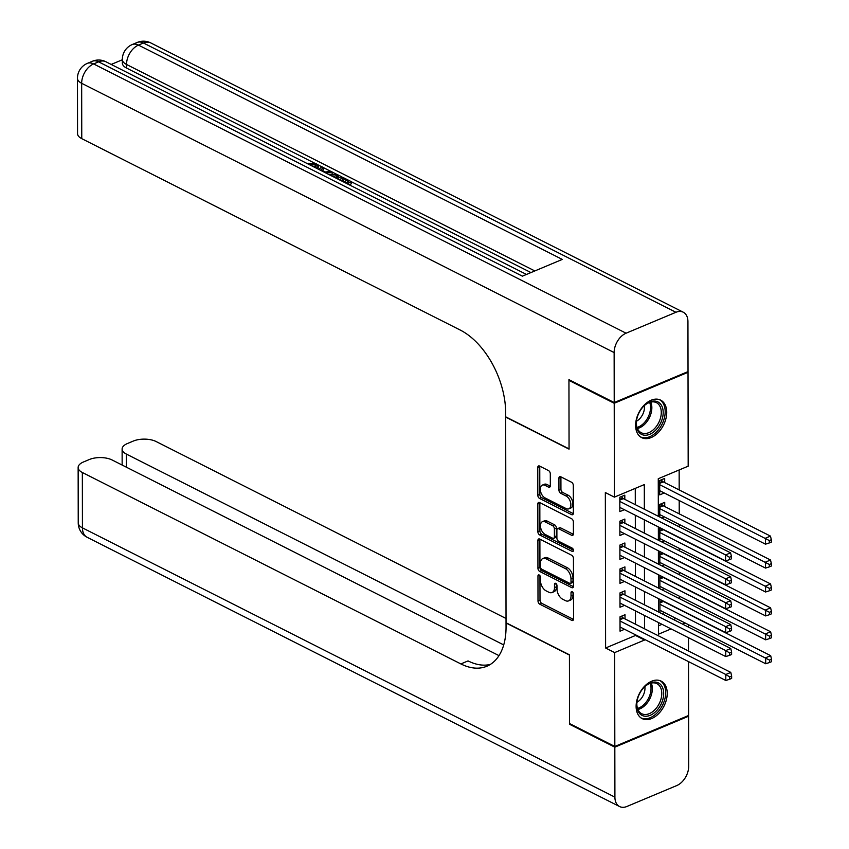 <?xml version="1.0" encoding="UTF-8"?>
<svg xmlns="http://www.w3.org/2000/svg" width="849" height="849" viewBox="0 0 849 849"><rect width="100%" height="100%" fill="white"/><g stroke="black" fill="none" stroke-linecap="round" stroke-linejoin="round"><path stroke-width="1.27" d="M539.2 574.996A1.847 1.104 -112.8 0 0 538.478 574.932A1.847 1.104 -112.8 0 0 537.958 576.004L538.001 600.943A2.643 1.581 -112.8 0 0 539.784 604.191L571.78 620.375A2.643 1.581 -112.8 0 0 572.799 620.47A2.643 1.581 -112.8 0 0 573.553 618.932L573.51 593.992A1.847 1.104 -112.8 0 0 572.258 591.711A1.847 1.104 -112.8 0 0 571.547 591.647A1.847 1.104 -112.8 0 0 571.016 592.729L571.027 595.956A8.458 5.041 -112.8 0 1 568.607 600.88A8.458 5.041 -112.8 0 1 565.349 600.593L562.685 599.245A8.458 5.041 -112.8 0 1 556.986 588.856L556.976 585.63A1.847 1.104 -112.8 0 0 555.724 583.359A1.847 1.104 -112.8 0 0 555.013 583.295A1.847 1.104 -112.8 0 0 554.482 584.367L554.493 587.593A8.458 5.041 -112.8 0 1 552.073 592.517A8.458 5.041 -112.8 0 1 548.815 592.231L546.151 590.883A8.458 5.041 -112.8 0 1 540.452 580.493L540.442 577.267A1.847 1.104 -112.8 0 0 539.2 574.996M666.73 412.359A21.013 13.817 -63.2 0 1 658.06 432.746A21.013 13.817 -63.2 0 1 641.695 437.638A21.013 13.817 -63.2 0 1 635.614 425.413A21.013 13.817 -63.2 0 1 644.285 405.015A21.013 13.817 -63.2 0 1 660.66 400.134A21.013 13.817 -63.2 0 1 666.73 412.359M667.218 693.346A21.013 13.817 -63.2 0 1 658.559 713.744A21.013 13.817 -63.2 0 1 642.184 718.625A21.013 13.817 -63.2 0 1 636.113 706.4A21.013 13.817 -63.2 0 1 644.784 686.013A21.013 13.817 -63.2 0 1 661.148 681.121A21.013 13.817 -63.2 0 1 667.218 693.346M550.301 473.838A2.643 1.581 -112.8 0 0 548.518 470.59L539.539 466.048A2.643 1.581 -112.8 0 0 538.521 465.963A2.643 1.581 -112.8 0 0 537.767 467.502L537.81 495.2A2.643 1.581 -112.8 0 0 539.593 498.448L571.589 514.632A2.643 1.581 -112.8 0 0 572.608 514.717A2.643 1.581 -112.8 0 0 573.372 513.178L573.319 485.479A2.643 1.581 -112.8 0 0 571.536 482.232L560.69 476.745A2.643 1.581 -112.8 0 0 559.671 476.66A2.643 1.581 -112.8 0 0 558.918 478.199L558.939 490.053A2.643 1.581 -112.8 0 0 560.722 493.301L566.103 496.018A7.079 4.213 -112.8 0 1 570.645 502.704A7.079 4.213 -112.8 0 1 568.851 508.816A7.079 4.213 -112.8 0 1 566.124 508.572L545.058 497.928A7.079 4.213 -112.8 0 1 540.516 491.242A7.079 4.213 -112.8 0 1 542.309 485.119A7.079 4.213 -112.8 0 1 545.037 485.363L548.55 487.135A2.643 1.581 -112.8 0 0 549.568 487.23A2.643 1.581 -112.8 0 0 550.322 485.692L550.301 473.838M688.528 661.626L688.613 715.484L614.825 746.451L569.541 723.55L569.424 654.791L506.036 622.741L505.675 417.071L569.063 449.132L568.947 380.373L614.22 403.275L688.019 372.308L688.178 466.175L658.262 478.73L658.336 516.298M614.825 746.451L614.655 652.584L644.571 640.029L644.571 639.403M644.349 509.23L644.306 484.588L614.389 497.132L605.337 492.558L605.602 647.999L614.655 652.584M614.389 497.132L614.22 403.275M539.667 539.051A2.643 1.581 -112.8 0 0 538.648 538.966A2.643 1.581 -112.8 0 0 537.895 540.505L537.937 568.204A2.643 1.581 -112.8 0 0 539.72 571.451L571.717 587.635A2.643 1.581 -112.8 0 0 572.735 587.72A2.643 1.581 -112.8 0 0 573.5 586.181L573.446 558.483A2.643 1.581 -112.8 0 0 571.664 555.235L539.667 539.051M537.873 531.697L537.831 503.998A2.643 1.581 -112.8 0 1 538.584 502.459A2.643 1.581 -112.8 0 1 539.603 502.555L571.6 518.739A2.643 1.581 -112.8 0 1 573.383 521.986L573.404 533.841A2.643 1.581 -112.8 0 1 572.651 535.379A2.643 1.581 -112.8 0 1 571.632 535.284L558.653 528.725A2.643 1.581 -112.8 0 0 557.634 528.63A2.643 1.581 -112.8 0 0 556.88 530.169L556.891 538.033A2.643 1.581 -112.8 0 0 558.674 541.28L572.184 548.114A1.847 1.104 -112.8 0 1 573.372 549.865A1.847 1.104 -112.8 0 1 572.905 551.468A1.847 1.104 -112.8 0 1 572.194 551.404L539.656 534.944A2.643 1.581 -112.8 0 1 537.873 531.697L539.868 530.858L539.826 503.16L537.831 503.998M664.693 482.614L664.682 478.422L659.705 480.513L659.726 494.871L664.247 492.972M664.735 506.524L664.725 502.343L659.737 504.433L659.769 517.02M625.013 618.921L625.002 614.729L620.025 616.83L620.046 631.178L624.567 629.279M624.97 595L624.96 590.819L619.982 592.91L620.003 607.258L624.524 605.369M624.928 571.09L624.928 566.909L619.94 569L619.961 583.348L624.482 581.448M624.885 547.17L624.885 542.989L619.897 545.079L619.919 559.427L624.439 557.538M624.843 523.26L624.843 519.079L619.855 521.169L619.876 535.517L624.397 533.618M605.602 647.999L635.519 635.455L635.519 634.819M635.498 624.227L635.476 610.909M635.455 600.307L635.434 586.988M635.413 576.397L635.392 563.078M635.381 552.476L635.349 539.157M635.339 528.566L635.307 515.247M635.296 504.646L635.264 488.377M624.8 499.35L624.8 495.158L619.812 497.249L619.834 511.597L624.355 509.708M679.37 598.619L679.359 596.189M679.327 574.699L679.317 572.279M679.285 550.789L679.274 548.358M679.242 526.879L679.232 524.449M679.221 513.847L679.2 500.528M679.179 489.937L679.147 469.975M658.527 625.798L662.029 624.333M673.469 619.526L676.091 618.433M664.449 612.543L661.827 613.647M660.692 599.765L659.906 600.094L659.928 612.681M664.406 588.633L661.785 589.726M660.649 575.845L659.864 576.174L659.885 588.771M664.374 564.712L661.742 565.816M660.607 551.935L659.822 552.264L659.843 564.85M664.332 540.802L661.7 541.895M660.564 528.014L659.779 528.343L659.8 540.94M664.289 516.882L661.668 517.986M687.244 371.915L688.019 372.308M568.947 380.373L569.721 380.044M688.465 624.684L688.465 627.114M688.486 637.705L688.507 651.024M658.516 622.55L658.537 634.171L671.081 628.907M682.522 624.111L685.154 623.007M658.346 526.9L658.378 540.219M658.389 550.81L658.41 564.129M658.431 574.731L658.453 588.049M658.474 598.641L658.495 611.959M644.561 628.801L644.529 615.483M644.518 604.891L644.487 591.573M644.476 580.971L644.455 567.652M644.433 557.061L644.412 543.742M644.391 533.14L644.37 519.821M635.519 635.455L644.571 640.029M552.073 592.517L554.068 591.689A8.458 5.041 -112.8 0 0 556.488 586.755L554.493 587.593M556.477 584.07L556.488 586.755M568.607 600.88L570.602 600.041A8.458 5.041 -112.8 0 0 573.022 595.117L571.027 595.956M573.011 592.432L573.022 595.117M539.953 575.707L539.996 600.116A2.643 1.581 -112.8 0 0 541.779 603.352L573.51 619.409M539.922 539.189A2.643 1.581 -112.8 0 0 539.89 539.667L539.932 567.365A2.643 1.581 -112.8 0 0 541.715 570.613L573.457 586.659M540.42 566.877A1.847 1.104 -112.8 0 0 541.673 569.148L569.764 583.359A1.847 1.104 -112.8 0 0 570.475 583.422A1.847 1.104 -112.8 0 0 571.006 582.34L570.995 578.933A8.458 5.041 -112.8 0 0 565.296 568.554L546.098 558.844A8.458 5.041 -112.8 0 0 542.829 558.546A8.458 5.041 -112.8 0 0 540.42 563.471L540.42 566.877M570.475 583.422L572.47 582.584A1.847 1.104 -112.8 0 0 573.001 581.501L571.006 582.34M542.829 558.546L544.825 557.708A8.458 5.041 -112.8 0 1 548.093 558.005L567.291 567.716A8.458 5.041 -112.8 0 1 572.99 578.105L573.001 581.501M573.362 534.318L560.648 527.887A2.643 1.581 -112.8 0 0 559.629 527.791L557.634 528.63M573.425 550.173L541.651 534.106L539.656 534.944M545.185 521.912A7.079 4.213 -112.8 0 0 542.458 521.668A7.079 4.213 -112.8 0 0 540.664 527.781A7.079 4.213 -112.8 0 0 545.207 534.467L552.635 538.224A2.643 1.581 -112.8 0 0 553.654 538.319A2.643 1.581 -112.8 0 0 554.408 536.78L554.386 528.916A2.643 1.581 -112.8 0 0 552.603 525.669L545.185 521.912L547.181 521.074A7.079 4.213 -112.8 0 0 544.453 520.83L542.458 521.668M553.654 538.319L555.639 537.481A2.643 1.581 -112.8 0 0 556.403 535.942L554.408 536.78M547.181 521.074L554.599 524.831A2.643 1.581 -112.8 0 1 556.382 528.078L556.403 535.942M539.868 530.858A2.643 1.581 -112.8 0 0 541.651 534.106M542.309 485.119L544.305 484.28A7.079 4.213 -112.8 0 1 547.032 484.524L550.279 486.169M568.851 508.816L570.846 507.989A7.079 4.213 -112.8 0 0 572.64 501.865A7.079 4.213 -112.8 0 0 568.098 495.179L566.103 496.018M560.956 476.883A2.643 1.581 -112.8 0 0 560.913 477.361L560.934 489.215A2.643 1.581 -112.8 0 0 562.717 492.462L568.098 495.179M539.794 466.186A2.643 1.581 -112.8 0 0 539.762 466.663L539.805 494.362A2.643 1.581 -112.8 0 0 541.588 497.61L573.33 513.656M659.928 610.251L765.702 663.748L765.692 657.763L770.669 655.672L663.451 601.453A2.696 1.602 67.2 0 1 662.772 600.933L662.549 600.699M769.544 660.119L769.544 662.517L771.539 661.679L771.539 659.28L769.544 660.119L659.917 604.276M769.544 662.517L765.702 663.748M770.669 655.672L771.539 659.28M620.025 621.012L725.799 674.499L725.81 680.474L620.035 626.986M621.479 616.215L622.89 617.669A2.696 1.602 -112.8 0 0 623.569 618.189L730.787 672.408L725.799 674.499L729.652 676.855L729.652 679.253L731.647 678.415L731.647 676.016L729.652 676.855M731.647 676.016L730.787 672.408M725.81 680.474L729.652 679.253M661.859 686.183A18.19 11.96 -63.2 0 1 656.977 710.305A18.19 11.96 -63.2 0 1 638.575 712.109A18.19 11.96 -63.2 0 1 636.899 702.346A18.19 11.96 -63.2 0 1 644.9 686.523A18.19 11.96 -63.2 0 1 661.859 686.183M636.941 701.996A16.842 11.069 116.8 0 0 638.533 710.687A16.842 11.069 116.8 0 0 641.717 713.712A16.842 11.069 116.8 0 0 657.54 706.495A16.842 11.069 116.8 0 0 660.097 686.682A16.842 11.069 116.8 0 0 656.914 683.657A16.842 11.069 116.8 0 0 644.646 686.767M636.92 702.261A11.992 7.885 116.8 0 0 644.847 686.586M640.846 717.808A20.875 13.733 116.8 0 0 660.437 708.798A20.875 13.733 116.8 0 0 663.589 684.262A20.875 13.733 116.8 0 0 659.694 680.537M661.371 405.185A18.19 11.96 -63.2 0 1 656.479 429.307A18.19 11.96 -63.2 0 1 638.087 431.112A18.19 11.96 -63.2 0 1 636.41 421.348A18.19 11.96 -63.2 0 1 644.412 405.525A18.19 11.96 -63.2 0 1 661.371 405.185M636.453 420.998A16.842 11.069 116.8 0 0 638.034 429.69A16.842 11.069 116.8 0 0 641.218 432.714A16.842 11.069 116.8 0 0 657.041 425.498A16.842 11.069 116.8 0 0 659.599 405.684A16.842 11.069 116.8 0 0 656.426 402.659A16.842 11.069 116.8 0 0 644.158 405.769M636.432 421.263A11.992 7.885 116.8 0 0 644.349 405.589M640.358 436.811A20.875 13.733 116.8 0 0 659.949 427.8A20.875 13.733 116.8 0 0 663.101 403.264A20.875 13.733 116.8 0 0 659.206 399.539M614.825 747.162L569.541 724.271L569.424 655.035L506.036 622.975L506.046 627.04A67.347 40.158 67.2 0 1 486.817 666.253A67.347 40.158 67.2 0 1 460.869 663.929L82.342 472.5L82.438 527.866L614.909 797.147L614.825 747.162L688.624 716.206L687.839 715.813M569.541 724.271L570.316 723.942M503.712 644.911L126.321 454.056A16.163 7.439 -0.1 0 1 122.118 449.068A16.163 7.439 -0.1 0 1 127.414 443.539L133.304 441.066A16.163 7.439 -0.1 0 1 156.131 441.544L506.025 618.486M614.909 797.147A16.163 10.634 116.8 0 0 619.579 806.55A16.163 10.634 116.8 0 0 626.902 806.476L676.77 785.558A16.163 10.634 116.8 0 0 688.709 766.191L688.624 716.206M498.979 655.619L112.153 459.999A16.163 7.439 -0.1 0 0 89.325 459.521L83.435 461.994A16.163 7.439 -0.1 0 0 78.14 467.512A16.163 7.439 -0.1 0 0 82.342 472.5M490.287 664.449A67.347 40.158 67.2 0 1 468.043 660.915L460.869 663.929M315.839 166.882L311.445 165.704M315 167.497L316.359 165.926L315.075 164.462L309.025 164.186L307.89 163.241L316.306 163.815L318.417 166.001L317.972 169.004M318.884 169.46L321.792 166.733L323.416 167.55L323.427 169.471L322.355 170.416M345.49 182.917L348.652 181.59L342.243 178.343L343.622 177.77L351.56 181.782L351.571 183.702L349.088 184.742M346.583 182.461L342.243 180.264L342.243 178.343M530.954 272.571L351.56 181.856M343.548 177.802L341.531 176.783M336.491 174.225L332.15 172.039M330.431 171.169L323.416 167.624M321.75 166.775L317.759 164.759M314.618 163.167L126.543 68.058A16.163 7.439 179.9 0 1 122.341 63.059L122.341 59.472A16.163 7.439 -0.1 0 0 126.533 64.471L126.543 68.058M122.341 59.77L111.198 64.439M328.17 174.162L337.637 174.745L341.531 176.709L341.531 178.63L339.059 179.67M614.22 402.553L688.019 371.597L687.934 321.612A16.163 10.634 116.8 0 0 683.254 312.209A16.163 10.634 116.8 0 0 675.942 312.283L626.074 333.201A16.163 10.634 116.8 0 0 614.135 352.568L614.22 402.553L568.947 379.652L569.063 448.888L505.675 416.827L505.664 412.763A67.347 40.158 -112.8 0 0 460.285 330.081L81.759 138.652A16.163 7.439 179.9 0 1 77.556 133.664L77.461 78.299A16.163 7.439 -0.1 0 0 81.663 83.298L81.759 138.652M614.135 352.568L81.663 83.298A16.163 10.634 -63.2 0 1 93.602 63.93L98.59 61.828L522.39 276.158L562.282 259.423L138.472 45.103L143.46 43.002A16.163 10.634 -63.2 0 1 150.782 42.928L683.254 312.209M351.56 181.782L347.018 183.692M341.531 176.709L336.989 178.619M335.461 177.844L338.613 176.518L336.374 175.382L332.967 174.438L329.709 174.936M336.554 177.388L332.532 176.359M336.374 175.382L336.384 177.292M332.967 174.438L332.967 176.359M323.416 167.55L320.975 169.726L325.602 172.06L330.526 171.148L332.15 171.965L325.974 173.047M332.15 171.965L332.15 173.493M315.075 164.462L315.075 166.383M318.417 166.001L316.528 168.272M307.89 163.241L307.89 163.899M659.885 586.341L765.66 639.828L765.649 633.853L770.627 631.762L663.409 577.532A2.696 1.602 67.2 0 1 662.74 577.023L662.507 576.789M769.502 636.209L769.502 638.597L771.497 637.758L771.497 635.37L769.502 636.209L659.875 580.366M769.502 638.597L765.66 639.828M770.627 631.762L771.497 635.37M659.843 562.42L765.618 615.918L765.607 609.932L770.595 607.842L663.366 553.622A2.696 1.602 67.2 0 1 662.698 553.102L662.464 552.869M769.459 612.288L769.459 614.687L771.454 613.848L771.454 611.46L769.459 612.288L659.832 556.445M769.459 614.687L765.618 615.918M770.595 607.842L771.454 611.46M659.8 538.51L765.575 591.997L765.565 586.022L770.552 583.932L663.324 529.712A2.696 1.602 67.2 0 1 662.655 529.192L662.422 528.959M769.417 588.378L769.417 590.766L771.412 589.928L771.412 587.54L769.417 588.378L659.79 532.535M769.417 590.766L765.575 591.997M770.552 583.932L771.412 587.54M659.758 514.6L765.533 568.087L765.522 562.102L770.51 560.011L663.281 505.792A2.696 1.602 67.2 0 1 662.613 505.282L661.201 503.818M769.374 564.468L769.374 566.856L771.37 566.018L771.37 563.63L769.374 564.468L659.747 508.615M769.374 566.856L765.533 568.087M770.51 560.011L771.37 563.63M619.982 597.091L725.757 650.589L725.768 656.564L619.993 603.077M621.436 592.294L622.848 593.759A2.696 1.602 -112.8 0 0 623.527 594.268L730.745 648.498L725.757 650.589L729.609 652.945L729.609 655.332L731.605 654.494L731.605 652.106L729.609 652.945M731.605 652.106L730.745 648.498M725.768 656.564L729.609 655.332M619.94 573.181L725.715 626.668L725.725 632.654L619.95 579.156M621.394 568.384L622.805 569.838A2.696 1.602 -112.8 0 0 623.484 570.358L730.702 624.577L725.715 626.668L729.567 629.024L729.578 631.423L731.562 630.584L731.562 628.186L729.567 629.024M731.562 628.186L730.702 624.577M725.725 632.654L729.578 631.423M619.897 549.271L725.672 602.758L725.683 608.733L619.908 555.246M621.351 544.464L622.763 545.928A2.696 1.602 -112.8 0 0 623.442 546.438L730.66 600.668L725.672 602.758L729.524 605.114L729.535 607.502L731.53 606.664L731.52 604.276L729.524 605.114M731.52 604.276L730.66 600.668M725.683 608.733L729.535 607.502M619.855 525.351L725.63 578.838L725.64 584.823L619.866 531.325M621.309 520.554L622.72 522.008A2.696 1.602 -112.8 0 0 623.399 522.528L730.618 576.747L725.63 578.838L729.482 581.194L729.493 583.592L731.488 582.754L731.477 580.366L729.482 581.194M731.477 580.366L730.618 576.747M725.64 584.823L729.493 583.592M659.715 490.68L765.49 544.167L765.48 538.192L770.467 536.101L663.249 481.882A2.696 1.602 67.2 0 1 662.57 481.362L661.159 479.908M769.332 540.548L769.332 542.936L771.327 542.108L771.327 539.709L769.332 540.548L659.705 484.705M769.332 542.936L765.49 544.167M770.467 536.101L771.327 539.709M619.823 501.441L725.587 554.928L725.598 560.902L619.834 507.415M621.266 496.644L622.678 498.098A2.696 1.602 -112.8 0 0 623.357 498.618L730.575 552.837L725.587 554.928L729.44 557.284L729.45 559.671L731.445 558.833L731.435 556.445L729.44 557.284M731.435 556.445L730.575 552.837M725.598 560.902L729.45 559.671M539.624 575.304L537.958 576.004M572.682 592.029L571.016 592.729M556.159 583.666L554.482 584.367M573.446 619.674L571.78 620.375M541.779 603.352L539.784 604.191M539.996 600.116L538.001 600.943M573.393 586.935L571.717 587.635M541.715 570.613L539.72 571.451M539.932 567.365L537.937 568.204M539.89 539.667L537.895 540.505M572.99 578.105L570.995 578.933M567.291 567.716L565.296 568.554M548.093 558.005L546.098 558.844M573.298 534.583L571.632 535.284M560.648 527.887L558.653 528.725M573.362 550.905L572.194 551.404M556.382 528.078L554.386 528.916M554.599 524.831L552.603 525.669M550.216 486.445L548.55 487.135M547.032 484.524L545.037 485.363M562.717 492.462L560.722 493.301M560.934 489.215L558.939 490.053M560.913 477.361L558.918 478.199M573.266 513.932L571.589 514.632M541.588 497.61L539.593 498.448M539.805 494.362L537.81 495.2M539.762 466.663L537.767 467.502M663.451 601.453L659.917 602.939M662.772 600.933L659.917 602.143M620.025 618.868L622.89 617.669M620.025 619.674L623.569 618.189M651.268 683.095A16.842 11.069 -63.2 0 1 649.761 698.907A16.842 11.069 -63.2 0 1 637.917 709.499M637.514 708.437A16.29 10.708 116.8 0 0 650.164 683.403M650.78 402.097A16.842 11.069 -63.2 0 1 649.262 417.92A16.842 11.069 -63.2 0 1 637.429 428.512M637.026 427.44A16.29 10.708 116.8 0 0 649.676 402.415M126.321 454.056L126.342 467.173M82.438 527.866A16.163 7.439 179.9 0 1 78.235 522.878A16.163 16.163 0 0 0 87.107 537.268A16.163 10.634 -63.2 0 1 82.438 527.866M675.942 312.283L143.46 43.002A16.163 9.636 -112.8 0 0 137.23 42.45L132.242 44.541A16.163 9.636 67.2 0 1 138.472 45.103A16.163 10.634 -63.2 0 0 126.533 64.471L534.828 270.948M526.476 274.439L105.902 61.754A16.163 10.634 -63.2 0 0 98.59 61.828A16.163 9.636 -112.8 0 0 92.361 61.277L87.373 63.367A16.163 9.636 67.2 0 1 93.602 63.93L626.074 333.201M663.409 577.532L659.875 579.018M662.74 577.023L659.875 578.222M663.366 553.622L659.832 555.108M662.698 553.102L659.832 554.312M663.324 529.712L659.79 531.187M662.655 529.192L659.79 530.392M663.281 505.792L659.747 507.278M662.613 505.282L659.747 506.482M619.982 594.958L622.848 593.759M619.982 595.754L623.527 594.268M619.94 571.048L622.805 569.838M619.94 571.844L623.484 570.358M619.897 547.127L622.763 545.928M619.897 547.923L623.442 546.438M619.855 523.217L622.72 522.008M619.855 524.013L623.399 522.528M663.249 481.882L659.705 483.368M662.57 481.362L659.705 482.561M619.812 499.297L622.678 498.098M619.812 500.093L623.357 498.618M122.118 449.068L122.15 465.05M78.14 467.512L78.235 522.878M87.107 537.268L619.579 806.55M105.902 61.754A16.163 16.163 0 0 0 92.361 61.277M87.373 63.367A16.163 16.163 0 0 0 77.461 78.299M150.782 42.928A16.163 16.163 0 0 0 137.23 42.45M132.242 44.541A16.163 16.163 0 0 0 122.341 59.472"/></g></svg>
